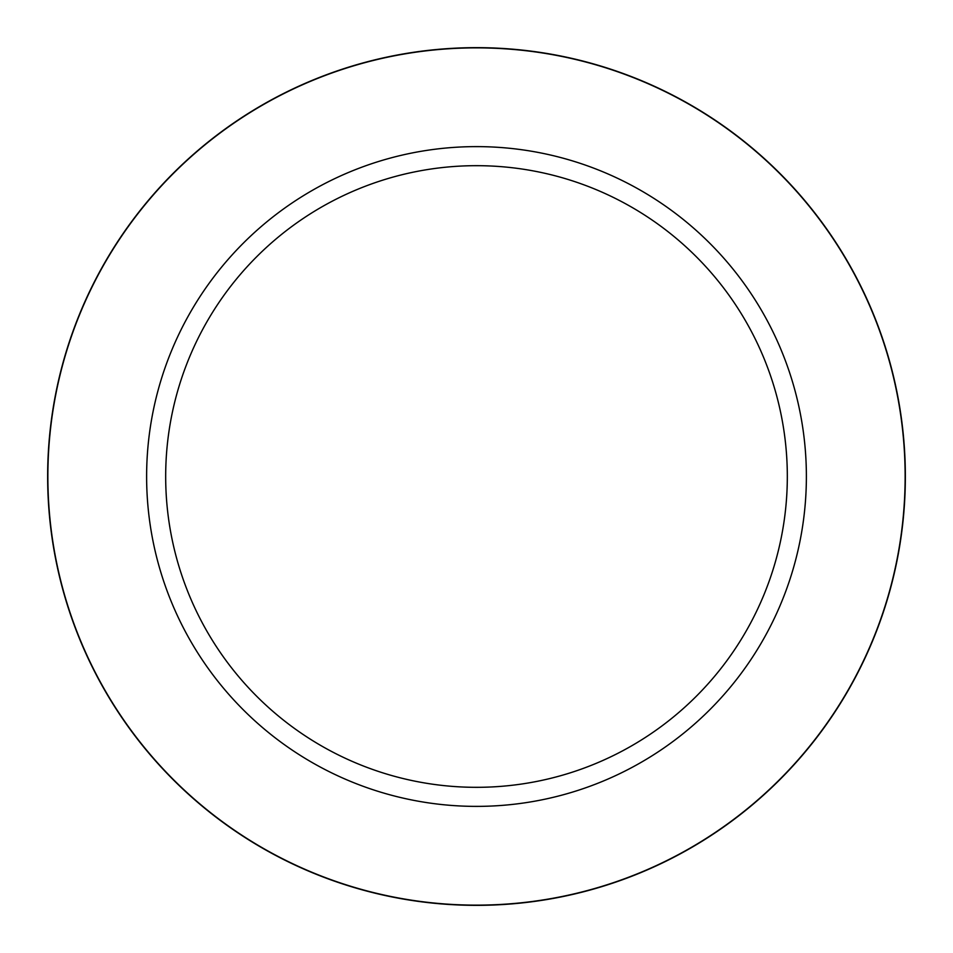 <?xml version="1.0" encoding="UTF-8"?>
<svg xmlns="http://www.w3.org/2000/svg" width="953" height="953" viewBox="0 0 953 953"><rect width="100%" height="100%" fill="white"/><g stroke="black" fill="none" stroke-linecap="round" stroke-linejoin="round"><path stroke-width="1.43" d="M476.5 47.65A428.85 428.85 0 0 1 905.35 476.5A428.85 428.85 0 0 1 476.5 905.35A428.85 428.85 0 0 1 47.65 476.5A428.85 428.85 0 0 1 476.5 47.65M476.5 146.619A329.881 329.881 0 0 1 806.381 476.5A329.881 329.881 0 0 1 476.5 806.381A329.881 329.881 0 0 1 146.619 476.5A329.881 329.881 0 0 1 476.5 146.619M476.5 165.679A310.821 310.821 0 0 1 787.321 476.5A310.821 310.821 0 0 1 476.5 787.321A310.821 310.821 0 0 1 165.679 476.5A310.821 310.821 0 0 1 476.5 165.679M476.5 905.136A428.636 428.636 0 0 1 47.864 476.5A428.636 428.636 0 0 1 476.5 47.864A428.636 428.636 0 0 1 905.136 476.5A428.636 428.636 0 0 1 476.5 905.136"/></g></svg>
